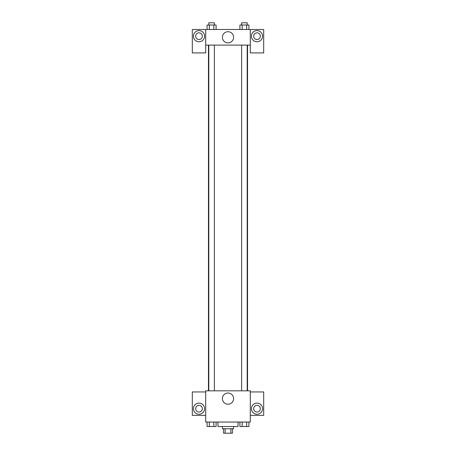 <?xml version="1.0" encoding="UTF-8"?>
<svg xmlns="http://www.w3.org/2000/svg" width="456" height="456" viewBox="0 0 456 456"><rect width="100%" height="100%" fill="white"/><g stroke="black" fill="none" stroke-linecap="round" stroke-linejoin="round"><path stroke-width="0.68" d="M230.861 428.737L230.861 433.2L223.537 433.2L223.537 428.737M230.861 433.2L232.463 433.2L232.463 428.737M233.575 426.508L233.575 428.737L222.425 428.737L222.425 426.508M225.139 428.737L225.139 433.2M217.962 422.045L217.962 426.508L238.038 426.508L238.038 422.045M250.304 422.045L205.696 422.045L205.696 390.82L250.304 390.82L250.304 422.045M199.004 414.242A5.575 5.575 0 0 1 194.176 405.88A5.575 5.575 0 0 1 203.832 405.88A5.575 5.575 0 0 1 199.004 414.242M205.696 415.359L192.312 415.359L192.312 391.938L205.696 391.938M195.658 408.667A3.346 3.346 0 0 1 199.004 405.321A3.346 3.346 0 0 1 202.35 408.667A3.346 3.346 0 0 1 199.004 412.013A3.346 3.346 0 0 1 195.658 408.667M228 404.221A5.592 5.592 0 0 1 223.155 395.831A5.592 5.592 0 0 1 232.845 395.831A5.592 5.592 0 0 1 228 404.221M256.996 414.242A5.575 5.575 0 0 1 252.168 405.88A5.575 5.575 0 0 1 261.824 405.88A5.575 5.575 0 0 1 256.996 414.242M250.304 415.359L263.688 415.359L263.688 391.938L250.304 391.938M253.65 408.667A3.346 3.346 0 0 1 256.996 405.321A3.346 3.346 0 0 1 260.342 408.667A3.346 3.346 0 0 1 256.996 412.013A3.346 3.346 0 0 1 253.65 408.667M247.54 45.104L247.54 390.82M241.629 390.82L241.629 45.104M214.371 45.104L214.371 390.82M250.304 45.104L250.304 52.913L263.688 52.913L263.688 29.492L250.304 29.492L250.304 45.104L205.696 45.104L205.696 52.913L192.312 52.913L192.312 29.492L205.696 29.492L205.696 45.104M202.35 36.184A3.346 3.346 0 0 1 199.004 39.529A3.346 3.346 0 0 1 195.658 36.184A3.346 3.346 0 0 1 199.004 32.838A3.346 3.346 0 0 1 202.35 36.184M199.004 41.758A5.575 5.575 0 0 1 194.176 33.396A5.575 5.575 0 0 1 203.832 33.396A5.575 5.575 0 0 1 199.004 41.758M260.342 36.184A3.346 3.346 0 0 1 255.32 39.079A3.346 3.346 0 0 1 255.32 33.288A3.346 3.346 0 0 1 260.342 36.184M256.996 41.758A5.575 5.575 0 0 1 252.168 33.396A5.575 5.575 0 0 1 261.824 33.396A5.575 5.575 0 0 1 256.996 41.758M250.304 29.492L205.696 29.492M222.408 37.295A5.592 5.592 0 0 1 230.799 32.456A5.592 5.592 0 0 1 230.799 42.14A5.592 5.592 0 0 1 222.408 37.295M248.925 29.492L248.925 25.029L239.907 25.029L239.907 29.492M246.667 25.029L246.667 29.492M242.165 25.029L242.165 29.492M241.629 25.029L241.629 22.8L247.203 22.8L247.203 25.029M216.093 29.492L216.093 25.029L207.075 25.029L207.075 29.492M213.835 25.029L213.835 29.492M209.332 25.029L209.332 29.492M208.797 25.029L208.797 22.8L214.371 22.8L214.371 25.029M248.925 422.045L248.925 426.508L239.907 426.508L239.907 422.045M246.667 422.045L246.667 426.508M242.165 422.045L242.165 426.508M247.203 426.508L241.629 426.508M216.093 422.045L216.093 426.508L207.075 426.508L207.075 422.045M213.835 422.045L213.835 426.508M209.332 422.045L209.332 426.508M214.371 426.508L208.797 426.508M208.46 45.104L208.46 390.82M247.203 390.82L247.203 45.104M208.797 45.104L208.797 390.82"/></g></svg>
